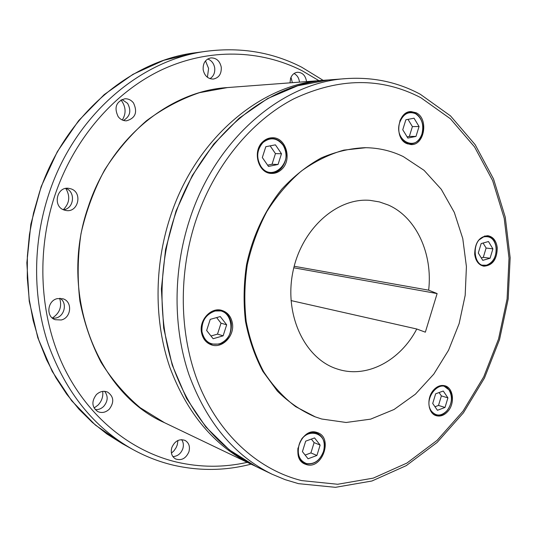 <?xml version="1.0" encoding="UTF-8"?>
<svg xmlns="http://www.w3.org/2000/svg" width="537" height="537" viewBox="0 0 537 537"><rect width="100%" height="100%" fill="white"/><g stroke="black" fill="none" stroke-linecap="round" stroke-linejoin="round"><path stroke-width="0.81" d="M321.723 419.014L346.13 422.478L370.624 419.149L394.051 409.496L415.39 394.192L433.789 374.114L448.549 350.231L459.142 323.61L465.176 295.357L466.418 266.62L462.773 238.576L454.309 212.404L441.26 189.279L424.062 170.33L403.334 156.609C391.601 150.91 379.109 147.944 365.851 147.702L343.828 150.118C329.053 154.361 314.863 161.362 301.257 171.122C288.268 182.372 276.817 195.817 266.902 211.464C258.109 228.111 251.571 245.879 247.288 264.768C244.422 283.925 244.067 302.855 246.215 321.556C249.779 339.733 255.572 356.42 263.593 371.617C272.729 385.653 283.408 397.326 295.639 406.637L315.286 416.88L321.723 419.014M291.027 300.572L416.779 329C400.414 360.374 367.442 378.431 338.404 369.362L337.276 369.006C305.217 359.072 284.154 315.722 292.766 272.528C301.035 229.265 336.786 197.28 370.147 200.375L379.424 201.919L388.278 205.013C416.37 217.257 432.903 253.833 428.66 290.175L294.182 266.271M474.681 254.236C474.883 242.704 479.273 236.528 487.838 235.716C493.154 236.736 496.302 240.764 497.275 247.785C497.02 259.425 492.543 265.56 483.837 266.184C478.715 265.077 475.661 261.096 474.681 254.236M406.576 143.513C393.843 138.157 397.682 111.125 411.127 111.595L416.135 112.763C428.902 118.543 424.545 145.507 411.006 144.587L406.576 143.513M281.73 169.309C278.73 172.182 275.306 173.552 271.453 173.424C258.27 173.545 252.034 151.186 262.808 141.768C265.607 139.143 268.782 137.808 272.319 137.767C285.906 137.083 292.511 159.69 281.73 169.309M232.42 323.355C234.716 335.887 222.237 348.862 211.45 344.882C205.986 342.881 202.65 338.652 201.442 332.195C199.12 319.837 211.155 307.016 221.714 310.352C227.614 312.225 231.178 316.562 232.42 323.355M316.716 432.372L317.743 432.721C333.229 437.937 322.354 469.506 306.667 464.666L305.016 464.089C289.832 458.336 301.425 427.103 316.716 432.372M433.466 390.157C436.99 386.251 440.79 384.787 444.858 385.761C453.335 387.714 455.181 403.22 447.972 411.261C444.354 415.336 440.434 416.806 436.205 415.678C427.942 413.53 426.237 398.078 433.466 390.157M299.478 82.134C299.008 78.053 297.189 75.187 294.041 73.535M290.014 82.846L290.551 78.456C291.88 74.784 294.189 72.723 297.478 72.267C302.539 72.441 305.566 75.556 306.54 81.604M292.356 82.671L290.994 77.308M209.98 78.657C213.578 76.321 215.149 72.73 214.693 67.884C213.86 63.373 211.524 60.413 207.691 59.003M203.174 69.79C202.811 63.212 205.369 59.245 210.86 57.895C216.384 57.848 219.848 60.943 221.257 67.179C221.593 73.871 218.942 77.831 213.31 79.067C207.947 78.986 204.57 75.892 203.174 69.79M207.41 77.274L208.598 68.414L205.496 60.903M123.45 120.429C130.155 116.475 131.531 110.783 127.591 103.366L121.966 99.466M118.174 116.657C113.878 107.541 116.113 101.58 124.866 98.774C128.343 98.647 131.236 100.057 133.525 103.003C137.774 112.327 135.405 118.268 126.417 120.832C123.127 120.838 120.375 119.449 118.174 116.657M122.295 119.999C126.121 113.804 125.987 107.554 121.899 101.251L120.879 100.016M64.078 210.001C52.498 206.43 56.687 186.473 68.629 188.306L71.159 188.903C82.879 192.729 78.127 212.847 66.058 210.504L64.078 210.001M52.707 318.334L55.949 318.032C64.675 316.192 67.494 302.928 60.144 298.31M61.211 319.985L55.163 319.696C45.665 316.709 47.343 300.566 57.378 298.612L62.93 298.787C72.73 301.458 71.387 317.864 61.211 319.985M95.203 409.597C98.378 409.865 101.211 408.791 103.715 406.368C107.971 401.186 108.279 396.172 104.641 391.339M109.3 409.174C105.641 412.544 101.768 413.329 97.68 411.537C91.78 406.986 91.357 401.334 96.405 394.588C99.963 391.345 103.722 390.533 107.695 392.144C113.831 396.601 114.361 402.273 109.3 409.174M94.082 408.013L98.056 405.086C101.775 401.119 103.319 396.554 102.688 391.392M172.88 456.598C177.579 456.316 180.888 453.684 182.822 448.717C183.835 445.247 183.432 442.219 181.607 439.622M188.923 451.812C185.896 458.544 181.425 460.914 175.505 458.92C171.719 456.497 170.491 452.718 171.806 447.589C174.787 440.958 179.19 438.561 185.023 440.394C188.95 442.777 190.252 446.583 188.923 451.812M171.431 453.168L174.042 450.718L176.082 447.704L177.217 445.012L177.982 440.447M52.324 318.032C59.714 313.178 62.158 306.6 59.654 298.31M63.299 209.685C69.595 203.288 70.414 196.2 65.762 188.427M63.42 209.739C73.972 208.906 75.959 191.816 65.897 188.406M445.019 407.442L447.918 397.85L443.26 391.023L435.648 393.802L432.715 403.475L437.44 410.288L445.019 407.442L438.507 405.435L441.38 395.917L439.078 392.554M434.983 406.744L438.507 405.435M447.918 397.85L441.38 395.917M316.911 455.47L320.133 445.086L314.568 437.917L305.687 441.152L302.418 451.63L308.07 458.786L316.911 455.47L310.91 452.919L314.111 442.616L311.359 439.085M305.13 455.067L310.91 452.919M320.133 445.086L314.111 442.616M223.13 335.826L226.668 324.798L220.264 316.562L210.229 319.367L206.644 330.503L213.142 338.726L223.13 335.826L217.505 334.121L221.016 323.187L216.639 317.575M226.668 324.798L221.016 323.187M210.987 336.001L217.505 334.121M275.421 144.842L265.815 146.688L262.325 157.536L268.487 166.43L278.045 164.483L281.489 153.743L275.421 144.842M281.489 153.743L275.447 153.602L270.145 145.856M278.045 164.483L272.031 164.255L275.447 153.602M267.601 165.154L272.031 164.255M419.055 126.517L414.034 118.2L405.865 119.771L402.75 129.746L407.852 138.069L415.987 136.411L419.055 126.517L412.403 126.604L408.006 119.355M415.987 136.411L409.348 136.418L412.403 126.604M407.12 136.875L409.348 136.418M492.899 248.859L488.475 241.529L481.159 243.576L478.292 253.028L482.783 260.351L490.073 258.237L492.899 248.859L486.113 248.04L483.072 243.039M490.073 258.237L483.293 257.344L486.113 248.04M481.293 257.928L483.293 257.344M428.66 290.175L437.125 293.571L293.799 267.782M437.125 293.571L425.344 332.175L416.779 329M315.286 416.88L314.528 416.598C301.035 410.704 288.651 402.22 277.394 391.131L262.862 371.369C254.84 356.185 249.054 339.518 245.49 321.361C243.342 302.68 243.697 283.771 246.557 264.634C252.591 236.26 264.869 210.108 281.844 189.125C293.887 176.183 307.003 165.792 321.193 157.945C335.712 151.703 350.332 148.286 365.046 147.688L365.851 147.702M318.965 80.664L302.062 70.709C260.787 49.8 209.564 47.759 162.302 69.555C115.22 91.585 74.428 137.794 55.083 194.797C35.945 251.853 39.61 316.494 63.648 366.784C87.927 417.014 130.518 451.006 176.451 462.042C200.267 467.539 223.875 467.633 247.268 462.337M301.707 480.608L337.679 484.267L373.275 478.125L406.878 463.089L437.165 440.306L463.062 411.094L483.736 376.833L498.564 338.961L507.089 298.914L509.016 258.163L504.189 218.21L492.63 180.593L474.54 146.896L450.362 118.737L420.827 97.694C381.471 77.214 339.196 77.556 294.007 98.727C251.074 120.879 213.598 166.376 195.367 222.023C177.324 277.716 179.761 340.465 200.818 389.103C222.103 437.675 260.197 470.325 301.707 480.608M486.931 265.197C493.315 262.371 496.416 256.592 496.228 247.846C495.295 241.106 492.275 237.247 487.173 236.267L484.079 236.528L478.494 240.328M475.99 259.452C477.715 262.955 480.165 264.969 483.334 265.493L486.837 265.224M484.267 236.783C470.372 239.925 473.345 269.809 486.985 265.01C493.322 262.278 496.403 256.579 496.222 247.913C494.799 239.583 490.818 235.871 484.267 236.783M422.035 133.76C424.089 124.584 421.867 117.798 415.363 113.394L410.563 112.273C405.804 112.642 402.233 115.536 399.85 120.959M399.817 135.525C401.246 138.989 403.374 141.446 406.18 142.889L410.449 143.929C415.886 143.607 419.739 140.238 422.015 133.834M399.723 122.429C393.393 141.023 416.9 152.528 421.995 133.74C424.055 124.691 421.874 117.992 415.45 113.636C408.429 110.998 403.186 113.931 399.723 122.429M282.932 144.802C280.046 140.728 276.333 138.62 271.809 138.479C268.406 138.519 265.359 139.801 262.667 142.325C256.357 149.769 255.652 157.844 260.566 166.557C263.311 170.343 266.782 172.39 270.977 172.686C274.669 172.807 277.951 171.498 280.824 168.746C286.959 161.442 287.678 153.481 282.979 144.876M260.901 166.383C272.031 183.426 294.706 161.006 282.898 144.983C276.897 137.707 270.259 136.895 262.969 142.547C256.767 149.87 256.075 157.811 260.901 166.383M217.351 309.936L221.049 310.923C235.743 314.038 234.112 340.465 219.083 344.089C227.842 340.431 231.91 333.537 231.306 323.388C230.118 316.877 226.701 312.722 221.049 310.923L214.082 310.99C205.141 314.507 200.979 321.468 201.583 331.866C202.744 338.068 205.953 342.123 211.209 344.042L219.036 344.089M219.136 343.861C237.804 339.196 232.91 305.446 214.263 311.306C205.476 314.769 201.375 321.616 201.979 331.839C204.416 341.498 210.135 345.506 219.136 343.861M297.968 447.972C297.223 455.363 299.492 460.451 304.774 463.236L306.345 463.787C314.152 464.78 319.857 460.719 323.469 451.604M323.475 451.583C325.597 442.703 323.428 436.554 316.984 433.144L315.984 432.809C310.614 431.627 305.815 433.708 301.599 439.051M323.422 451.59C330.114 432.419 304.707 425.17 299.028 445.039C296.887 454.564 299.404 460.746 306.573 463.592C314.259 464.572 319.877 460.571 323.422 451.59M429.258 407.133L431.137 411.308L435.829 414.9C439.877 415.98 443.643 414.571 447.106 410.664C452.06 403.703 452.765 396.85 449.227 390.097M449.16 389.99L444.126 386.204C440.817 385.358 437.601 386.311 434.493 389.057M449.174 390.211C440.951 376.773 422.095 398.81 431.453 411.181C436.192 416.537 441.421 416.329 447.16 410.55C452.06 403.636 452.731 396.856 449.174 390.211M39.59 191.924L33.542 212.954L29.448 234.501L27.36 256.29L27.293 278.059L29.24 299.545L33.153 320.482L38.966 340.633L46.585 359.777L55.882 377.692L66.729 394.218L78.959 409.187L92.411 422.471L106.91 433.983L122.275 443.636L95.338 425.036L71.656 400.743L52.203 371.382L37.832 337.82L29.226 301.19L26.85 262.808L30.871 224.117L41.168 186.601L57.311 151.696L78.617 120.684L104.191 94.626L132.975 74.328L163.859 60.285L195.703 52.727C130.397 60.506 64.896 115.233 39.59 191.924M346.378 78.597C282.777 82.094 215.31 138.667 189.427 220.271C172.988 271.017 173.048 327.718 188.923 374.558C206.604 422.438 234.313 455.658 272.058 474.211L285.127 479.655L298.498 483.656L335.471 487.327L371.946 480.998L406.281 465.626L437.131 442.434L463.465 412.765L484.468 378.014L499.524 339.619L508.183 299.028L510.15 257.713L505.263 217.176L493.537 178.962L475.144 144.654L450.503 115.885L420.303 94.27C397.689 82.107 373.047 76.885 346.378 78.597L328.49 79.946C265.681 83.43 199.381 138.667 174.055 218.217C157.965 267.701 158.113 322.992 173.8 368.771C191.266 415.578 218.626 448.14 255.88 466.458L272.058 474.211M88.283 206.752C57.781 293.088 97.056 393.245 164.51 422.693L140.231 407.737C125.222 395.091 112.159 379.954 101.043 362.321C91.297 343.485 84.249 323.126 79.912 301.244C77.268 278.851 77.637 256.283 81.02 233.541C86.121 211.122 93.962 189.957 104.554 170.048C116.536 151.233 130.491 134.814 146.413 120.798C163.167 108.4 180.835 99.03 199.408 92.693L227.466 87.571C169.726 90.921 110.421 138.613 88.283 206.752M326.127 80.141L323.764 80.302C261.17 83.785 195.186 138.667 170.007 217.673C154.012 266.822 154.179 321.75 169.82 367.248C187.218 413.765 214.485 446.16 251.611 464.411L253.753 465.418M323.16 80.349L301.7 67.206C272.87 52.398 241.496 47.034 207.577 51.129C141.466 58.983 74.925 114.77 49.156 193.031C32.582 242.482 32.529 297.773 48.384 344.707C65.977 392.701 94.103 427.613 132.753 449.435C145.856 456.638 159.435 461.901 173.485 465.21C199.71 471.157 225.567 470.801 251.061 464.149M480.796 265.137L486.891 265.218C498.96 262.378 499.309 236.898 487.173 236.267L484.622 235.991M407.462 143.903L410.449 143.929C415.933 143.594 419.813 140.217 422.075 133.807C425.458 123.906 419.068 111.689 410.563 112.273L407.57 112.361M268.117 138.479L271.809 138.479C276.367 138.62 280.092 140.734 282.986 144.829C290.812 155.415 282.952 173.867 270.977 172.686L267.298 172.505M301.861 461.948L304.774 463.236C313.145 465.472 319.394 461.598 323.522 451.61C325.65 442.736 323.469 436.581 316.984 433.144L314.031 431.976M433.312 414.094L435.829 414.9C446.106 418.847 456.369 399.501 449.221 390.037L444.126 386.204L441.589 385.479M219.083 344.089L211.209 344.042L207.557 342.868M255.88 466.458L229.333 449.885L205.866 426.989L186.514 398.38L172.202 364.999L163.671 328.047L161.389 288.98L165.564 249.423L176.029 211.048L192.327 175.471L213.692 144.131L239.14 118.214L267.554 98.58L297.733 85.752L328.49 79.946M164.51 422.693L251.611 464.411M227.466 87.571L323.764 80.302M122.275 443.636L132.753 449.435M195.703 52.727L207.577 51.129"/></g></svg>
